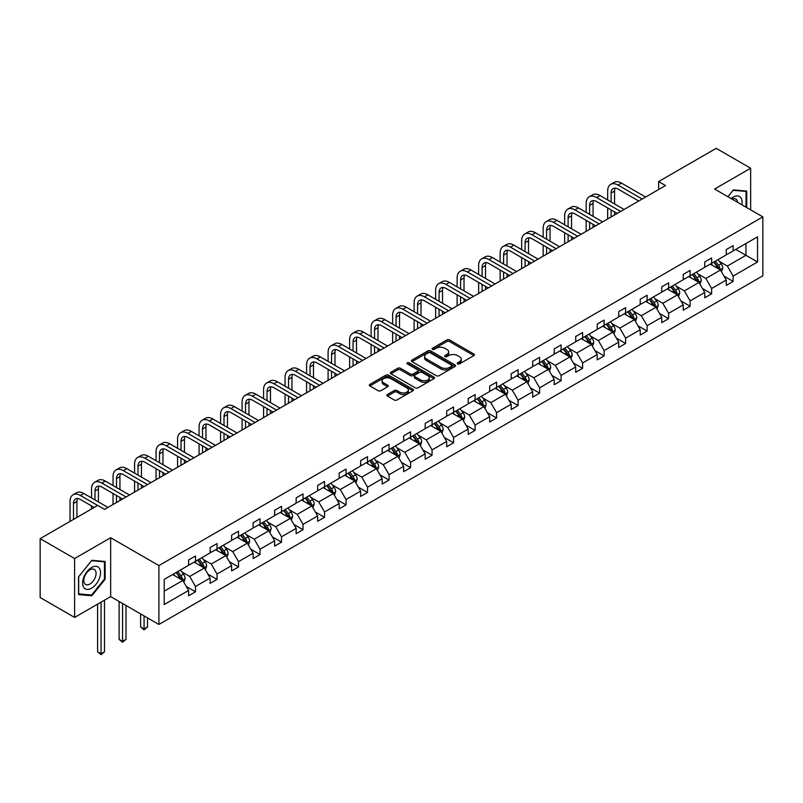<?xml version="1.0" encoding="UTF-8"?>
<svg xmlns="http://www.w3.org/2000/svg" width="803" height="803" viewBox="0 0 803 803"><rect width="100%" height="100%" fill="white"/><g stroke="black" fill="none" stroke-linecap="round" stroke-linejoin="round"><path stroke-width="1.2" d="M457.61 363.879A1.335 0.773 0 0 0 459.507 363.879L473.88 355.588A1.917 1.104 0 0 0 474.443 354.806A1.917 1.104 0 0 0 473.88 354.023L449.529 339.96A1.917 1.104 0 0 0 446.819 339.96L432.446 348.261A1.335 0.773 0 0 0 432.054 348.803A1.335 0.773 0 0 0 432.446 349.355A1.335 0.773 0 0 0 434.333 349.355L436.2 348.281A6.123 3.533 0 0 1 444.862 348.281L446.89 349.456A6.123 3.533 0 0 1 448.676 351.955A6.123 3.533 0 0 1 446.89 354.454L445.023 355.528A1.335 0.773 0 0 0 444.631 356.07A1.335 0.773 0 0 0 445.023 356.622A1.335 0.773 0 0 0 446.92 356.622L448.787 355.548A6.123 3.533 0 0 1 457.439 355.548L459.467 356.713A6.123 3.533 0 0 1 461.263 359.212A6.123 3.533 0 0 1 459.467 361.711L457.61 362.795A1.335 0.773 0 0 0 457.218 363.337A1.335 0.773 0 0 0 457.61 363.879L457.61 362.795M387.417 394.484A1.917 1.104 0 0 0 386.855 395.267A1.917 1.104 0 0 0 387.417 396.05L394.253 399.994A1.917 1.104 0 0 0 396.953 399.994L412.923 390.78A1.917 1.104 0 0 0 413.485 389.997A1.917 1.104 0 0 0 412.923 389.214L388.572 375.152A1.917 1.104 0 0 0 385.862 375.152L369.892 384.376A1.917 1.104 0 0 0 369.33 385.149A1.917 1.104 0 0 0 369.892 385.932L378.153 390.7A1.917 1.104 0 0 0 380.853 390.7L387.688 386.755A1.917 1.104 0 0 0 388.25 385.972A1.917 1.104 0 0 0 387.688 385.189L383.593 382.83A5.119 2.951 0 0 1 382.098 380.742A5.119 2.951 0 0 1 385.259 378.012A5.119 2.951 0 0 1 390.83 378.645L406.87 387.909A5.119 2.951 0 0 1 408.366 389.997A5.119 2.951 0 0 1 405.204 392.727A5.119 2.951 0 0 1 399.633 392.085L396.953 390.539A1.917 1.104 0 0 0 394.253 390.539L387.417 394.484L387.417 396.05M110.663 537.729L74.609 558.537L40.15 538.642L40.15 597.532L74.609 617.437L110.663 596.619L158.914 624.473L158.914 565.583L110.663 537.729L110.663 596.619M750.654 209.854L750.654 168.228L714.6 189.046L762.85 216.9L158.914 565.583M750.654 168.228L716.186 148.334L658.631 181.558L658.631 189.518M40.15 538.642L97.705 505.408L104.601 509.393L665.526 185.543L658.631 181.558M436.33 375.704A1.917 1.104 0 0 0 439.04 375.704L455.01 366.479A1.917 1.104 0 0 0 455.562 365.696A1.917 1.104 0 0 0 455.01 364.923L430.649 350.861A1.917 1.104 0 0 0 427.939 350.861L411.979 360.075A1.917 1.104 0 0 0 411.417 360.858A1.917 1.104 0 0 0 411.979 361.641L436.33 375.704M407.844 364.171A1.335 0.773 0 0 1 409.199 364.361L409.199 362.775L433.961 377.069A1.917 1.104 0 0 1 434.523 377.852A1.917 1.104 0 0 1 433.961 378.635L418.002 387.849A1.917 1.104 0 0 1 415.292 387.849L390.931 373.786L390.931 372.221A1.917 1.104 0 0 0 390.378 373.004A1.917 1.104 0 0 0 390.931 373.786M390.931 372.221L397.766 368.276A1.917 1.104 0 0 1 400.476 368.276L410.353 373.977A1.917 1.104 0 0 0 413.063 373.977L417.59 371.367A1.917 1.104 0 0 0 418.152 370.584A1.917 1.104 0 0 0 417.59 369.802L407.312 363.869A1.335 0.773 0 0 1 406.92 363.317A1.335 0.773 0 0 1 407.743 362.605A1.335 0.773 0 0 1 409.199 362.775M74.609 558.537L74.609 617.437M164.224 579.385L188.615 565.302L188.615 559.972L195.51 555.987L195.51 561.327L210.125 552.886L210.125 547.556L217.021 543.571L217.021 548.911L231.625 540.469L231.625 535.139L238.521 531.154L238.521 536.494L253.136 528.053L253.136 522.723L260.031 518.738L260.031 524.078L274.636 515.636L274.636 510.306L281.532 506.322L281.532 511.662L296.146 503.22L296.146 497.89L303.042 493.905L303.042 499.245L317.647 490.804L317.647 485.474L324.542 481.499L324.542 486.829L339.157 478.387L339.157 473.057L346.053 469.082L346.053 474.412L360.657 465.971L360.657 460.641L367.553 456.666L367.553 461.996L382.168 453.554L382.168 448.225L389.064 444.25L389.064 449.58L403.668 441.138L403.668 435.808L410.564 431.833L410.564 437.163L425.178 428.722L425.178 423.392L432.064 419.417L432.064 424.747L446.679 416.315L446.679 410.975L453.575 407.001L453.575 412.33L468.189 403.899L468.189 398.559L475.075 394.584L475.075 399.914L489.689 391.483L489.689 386.143L496.585 382.168L496.585 387.498L511.2 379.066L511.2 373.726L518.086 369.751L518.086 375.081L532.7 366.65L532.7 361.31L539.596 357.335L539.596 362.665L554.211 354.233L554.211 348.893L561.096 344.919L561.096 350.249L575.711 341.817L575.711 336.487L582.607 332.502L582.607 337.832L597.221 329.401L597.221 324.071L604.107 320.086L604.107 325.416L618.722 316.984L618.722 311.654L625.617 307.669L625.617 312.999L640.232 304.568L640.232 299.238L647.118 295.253L647.118 300.583L661.732 292.151L661.732 286.822L668.628 282.837L668.628 288.177L683.243 279.735L683.243 274.405L690.128 270.42L690.128 275.76L704.743 267.319L704.743 261.989L711.639 258.004L711.639 263.344L726.253 254.902L726.253 249.572L733.139 245.588L733.139 250.927L757.54 236.835L757.54 261.989L733.139 276.071L733.139 281.411L726.253 285.386L726.253 280.056L711.639 288.488L711.639 293.828L704.743 297.803L704.743 292.473L690.128 300.904L690.128 306.234L683.243 310.219L683.243 304.889L668.628 313.321L668.628 318.65L661.732 322.635L661.732 317.305L647.118 325.737L647.118 331.067L640.232 335.052L640.232 329.722L625.617 338.153L625.617 343.483L618.722 347.468L618.722 342.138L604.107 350.57L604.107 355.9L597.221 359.885L597.221 354.555L582.607 362.986L582.607 368.316L575.711 372.301L575.711 366.961L561.096 375.402L561.096 380.732L554.211 384.717L554.211 379.377L539.596 387.819L539.596 393.149L532.7 397.134L532.7 391.794L518.086 400.235L518.086 405.565L511.2 409.55L511.2 404.21L496.585 412.652L496.585 417.982L489.689 421.966L489.689 416.627L475.075 425.068L475.075 430.398L468.189 434.383L468.189 429.043L453.575 437.484L453.575 442.814L446.679 446.789L446.679 441.459L432.064 449.901L432.064 455.231L425.178 459.206L425.178 453.876L410.564 462.317L410.564 467.647L403.668 471.622L403.668 466.292L389.064 474.734L389.064 480.064L382.168 484.038L382.168 478.708L367.553 487.15L367.553 492.48L360.657 496.455L360.657 491.125L346.053 499.566L346.053 504.896L339.157 508.871L339.157 503.541L324.542 511.973L324.542 517.313L317.647 521.288L317.647 515.958L303.042 524.389L303.042 529.729L296.146 533.704L296.146 528.374L281.532 536.805L281.532 542.145L274.636 546.12L274.636 540.79L260.031 549.222L260.031 554.562L253.136 558.537L253.136 553.207L238.521 561.638L238.521 566.978L231.625 570.953L231.625 565.623L217.021 574.055L217.021 579.395L210.125 583.369L210.125 578.04L195.51 586.471L195.51 591.801L188.615 595.786L188.615 590.456L164.224 604.539L164.224 579.385M158.914 624.473L762.85 275.8L762.85 216.9M194.135 562.12L204.333 568.012L189.719 576.444L181.739 571.836M189.719 576.444L195.51 586.471M204.333 568.012L210.125 578.04M188.615 564.027L189.719 564.67L195.51 561.327M215.636 549.704L225.844 555.596L211.229 564.027L203.249 559.42M211.229 564.027L217.021 574.055M225.844 555.596L231.625 565.623M210.125 551.611L211.229 552.253L217.021 548.911M237.146 537.287L247.344 543.179L232.729 551.611L224.75 547.004M232.729 551.611L238.521 561.638M247.344 543.179L253.136 553.207M231.625 539.194L232.729 539.837L238.521 536.494M258.646 524.871L268.854 530.763L254.24 539.194L246.26 534.587M254.24 539.194L260.031 549.222M268.854 530.763L274.636 540.79M253.136 526.778L254.24 527.42L260.031 524.078M280.157 512.455L290.355 518.347L275.74 526.778L267.76 522.171M275.74 526.778L281.532 536.805M290.355 518.347L296.146 528.374M274.636 514.362L275.74 515.004L281.532 511.662M301.657 500.038L311.865 505.93L297.251 514.362L289.271 509.754M297.251 514.362L303.042 524.389M311.865 505.93L317.647 515.958M296.146 501.945L297.251 502.588L303.042 499.245M323.167 487.622L333.365 493.514L318.751 501.945L310.771 497.338M318.751 501.945L324.542 511.973M333.365 493.514L339.157 503.541M317.647 489.529L318.751 490.171L324.542 486.829M344.668 475.205L354.876 481.097L340.261 489.529L332.281 484.922M340.261 489.529L346.053 499.566M354.876 481.097L360.657 491.125M339.157 477.112L340.261 477.755L346.053 474.412M366.178 462.789L376.376 468.681L361.762 477.112L353.782 472.515M361.762 477.112L367.553 487.15M376.376 468.681L382.168 478.708M360.657 464.696L361.762 465.339L367.553 461.996M387.678 450.373L397.876 456.265L383.272 464.706L375.292 460.099M383.272 464.706L389.064 474.734M397.876 456.265L403.668 466.292M382.168 452.29L383.272 452.922L389.064 449.58M409.189 437.956L419.387 443.848L404.772 452.29L396.792 447.683M404.772 452.29L410.564 462.317M419.387 443.848L425.178 453.876M403.668 439.873L404.772 440.506L410.564 437.163M430.689 425.54L440.887 431.432L426.283 439.873L418.303 435.266M426.283 439.873L432.064 449.901M440.887 431.432L446.679 441.459M425.178 427.457L426.283 428.089L432.064 424.747M452.199 413.123L462.398 419.015L447.783 427.457L439.803 422.85M447.783 427.457L453.575 437.484M462.398 419.015L468.189 429.043M446.679 415.041L447.783 415.673L453.575 412.33M473.7 400.707L483.898 406.599L469.293 415.041L461.313 410.433M469.293 415.041L475.075 425.068M483.898 406.599L489.689 416.627M468.189 402.624L469.293 403.257L475.075 399.914M495.21 388.291L505.408 394.183L490.794 402.624L482.814 398.017M490.794 402.624L496.585 412.652M505.408 394.183L511.2 404.21M489.689 390.208L490.794 390.84L496.585 387.498M516.71 375.884L526.909 381.766L512.304 390.208L504.324 385.601M512.304 390.208L518.086 400.235M526.909 381.766L532.7 391.794M511.2 377.791L512.304 378.424L518.086 375.081M538.221 363.468L548.419 369.35L533.804 377.791L525.824 373.184M533.804 377.791L539.596 387.819M548.419 369.35L554.211 379.377M532.7 365.375L533.804 366.007L539.596 362.665M559.721 351.052L569.919 356.933L555.315 365.375L547.335 360.768M555.315 365.375L561.096 375.402M569.919 356.933L575.711 366.961M554.211 352.959L555.315 353.591L561.096 350.249M581.231 338.635L591.43 344.517L576.815 352.959L568.835 348.351M576.815 352.959L582.607 362.986M591.43 344.517L597.221 354.555M575.711 340.542L576.815 341.175L582.607 337.832M602.732 326.219L612.93 332.101L598.325 340.542L590.346 335.935M598.325 340.542L604.107 350.57M612.93 332.101L618.722 342.138M597.221 328.126L598.325 328.758L604.107 325.416M624.242 313.802L634.44 319.694L619.826 328.126L611.846 323.519M619.826 328.126L625.617 338.153M634.44 319.694L640.232 329.722M618.722 315.709L619.826 316.342L625.617 312.999M645.742 301.386L655.941 307.278L641.336 315.709L633.356 311.102M641.336 315.709L647.118 325.737M655.941 307.278L661.732 317.305M640.232 303.293L641.336 303.935L647.118 300.583M667.253 288.97L677.451 294.862L662.836 303.293L654.857 298.686M662.836 303.293L668.628 313.321M677.451 294.862L683.243 304.889M661.732 290.877L662.836 291.519L668.628 288.177M688.753 276.553L698.951 282.445L684.347 290.877L676.367 286.269M684.347 290.877L690.128 300.904M698.951 282.445L704.743 292.473M683.243 278.46L684.347 279.103L690.128 275.76M710.253 264.137L720.462 270.029L705.847 278.46L697.867 273.853M705.847 278.46L711.639 288.488M720.462 270.029L726.253 280.056M704.743 266.044L705.847 266.686L711.639 263.344M735.759 249.412L745.967 255.304L727.357 266.044L719.378 261.437M727.357 266.044L733.139 276.071M757.54 261.989L745.967 255.304L745.967 243.52L757.54 236.835M726.253 253.628L727.357 254.27L733.139 250.927M164.224 591.169L182.833 580.428L172.625 574.536M182.833 580.428L188.615 590.456M723.975 276.112L733.139 281.411M702.474 288.528L711.639 293.828M680.964 300.944L690.128 306.234M659.464 313.361L668.628 318.65M637.953 325.777L647.118 331.067M616.453 338.193L625.617 343.483M594.943 350.61L604.107 355.9M573.442 363.026L582.607 368.316M551.932 375.443L561.096 380.732M530.432 387.859L539.596 393.149M508.921 400.275L518.086 405.565M487.421 412.692L496.585 417.982M465.911 425.108L475.075 430.398M444.41 437.525L453.575 442.814M422.9 449.941L432.064 455.231M401.4 462.357L410.564 467.647M379.889 474.774L389.064 480.064M358.389 487.19L367.553 492.48M336.879 499.596L346.053 504.896M315.378 512.013L324.542 517.313M293.868 524.429L303.042 529.729M272.368 536.846L281.532 542.145M250.857 549.262L260.031 554.562M229.357 561.678L238.521 566.978M207.847 574.095L217.021 579.395M186.346 586.511L195.51 591.801M746.72 207.586L746.72 191.074L733.42 189.889L727.919 196.735M105.153 579.224L105.153 561.488L91.843 560.303L78.543 576.845L78.543 594.581L91.843 595.776L105.153 579.224L104.46 578.822M458.142 364.07L459.467 363.307A6.123 3.533 0 0 0 461.263 360.808L461.263 359.212M448.676 351.955L448.676 353.541A6.123 3.533 0 0 1 446.89 356.04L445.565 356.803M473.88 354.023L473.88 355.588L449.529 341.546A1.917 1.104 0 0 0 446.819 341.546L432.978 349.546M454.98 366.499L430.649 352.447A1.917 1.104 0 0 0 427.939 352.447L411.999 361.651L411.979 360.075M451.627 366.248A1.335 0.773 0 0 0 452.019 365.696A1.335 0.773 0 0 0 451.627 365.154L430.247 352.808A1.335 0.773 0 0 0 428.35 352.808L426.383 353.942A6.123 3.533 0 0 0 424.596 356.442A6.123 3.533 0 0 0 426.383 358.941L440.998 367.383A6.123 3.533 0 0 0 449.66 367.383L451.627 366.248L451.627 367.834A1.335 0.773 0 0 0 452.019 367.292L452.019 365.696M424.596 356.442L424.596 358.038A6.123 3.533 0 0 0 426.383 360.537L426.383 358.941M451.627 367.834L449.66 368.968A6.123 3.533 0 0 1 440.998 368.968L426.383 360.537M390.961 373.796L397.766 369.872L397.766 368.276M418.152 370.584L418.152 372.17A1.917 1.104 0 0 1 417.59 372.953L413.063 375.573A1.917 1.104 0 0 1 410.353 375.573L400.476 369.872A1.917 1.104 0 0 0 397.766 369.872M409.199 364.361L433.941 378.645M420.601 379.899A5.119 2.951 0 0 0 426.182 380.542A5.119 2.951 0 0 0 429.344 377.811A5.119 2.951 0 0 0 427.838 375.724L422.197 372.462A1.917 1.104 0 0 0 419.487 372.462L414.95 375.071A1.917 1.104 0 0 0 414.388 375.854A1.917 1.104 0 0 0 414.95 376.637L420.601 379.899L420.601 381.495A5.119 2.951 0 0 0 426.182 382.128A5.119 2.951 0 0 0 429.344 379.397L429.344 377.811M414.388 375.854L414.388 377.45A1.917 1.104 0 0 0 414.95 378.233L414.95 376.637M420.601 381.495L414.95 378.233M408.366 389.997L408.366 391.593A5.119 2.951 0 0 1 405.204 394.323A5.119 2.951 0 0 1 399.633 393.681L396.953 392.135A1.917 1.104 0 0 0 394.253 392.135L387.447 396.07M382.098 380.742L382.098 382.328A5.119 2.951 0 0 0 383.593 384.416L383.593 382.83M387.658 386.765L383.593 384.416M412.903 390.79L388.572 376.748A1.917 1.104 0 0 0 385.862 376.748L369.922 385.952M90.438 594.963L91.843 595.776M721.506 271.836L722.77 268.182A5.169 2.981 -120 0 0 721.124 263.775L718.033 259.65M712.482 265.422L711.137 263.625M719.699 269.587L719.99 268.403A5.169 2.981 -120 0 0 718.504 265.291L715.413 261.156M714.118 261.908L717.521 266.455A2.63 1.516 60 0 1 718.002 267.258L719.99 268.403M713.757 262.119L716.848 266.245A5.169 2.981 60 0 1 718.143 268.684M607.67 199.967L607.67 191.054A14.625 8.442 60 0 1 610.692 184.359L614.144 182.371A14.625 8.442 60 0 1 621.452 183.094L645.602 197.046M610.692 184.359A14.625 8.442 60 0 1 618.009 185.091L642.159 199.034M638.716 201.021L618.009 189.066A9.746 5.631 -120 0 0 613.131 188.585A9.746 5.631 -120 0 0 611.113 193.051L611.113 201.965M615.168 188.133A9.746 5.631 -120 0 0 614.556 191.054L614.556 203.952M611.113 209.924L611.113 216.951M614.556 211.912L614.556 214.963M607.67 218.948L607.67 207.927M700.005 284.252L701.27 280.598A5.169 2.981 -120 0 0 699.624 276.192L696.522 272.066M690.971 277.838L689.636 276.041M698.188 282.004L698.48 280.819A5.169 2.981 -120 0 0 697.004 277.708L693.902 273.572M692.618 274.325L696.02 278.872A2.63 1.516 60 0 1 696.502 279.675L698.48 280.819M692.256 274.536L695.348 278.661A5.169 2.981 60 0 1 696.633 281.1M678.495 296.668L679.77 293.015A5.169 2.981 -120 0 0 678.113 288.608L675.022 284.483M669.471 290.254L668.126 288.458M676.688 294.42L676.979 293.236A5.169 2.981 -120 0 0 675.494 290.124L672.402 285.988M671.107 286.741L674.51 291.288A2.63 1.516 60 0 1 674.992 292.081L676.979 293.236M670.746 286.952L673.847 291.077A5.169 2.981 60 0 1 675.132 293.517M586.16 212.383L586.16 203.47A14.625 8.442 60 0 1 589.191 196.775L592.634 194.788A14.625 8.442 60 0 1 599.951 195.51L624.102 209.463M589.191 196.775A14.625 8.442 60 0 1 596.499 197.508L620.649 211.45M617.206 213.437L596.499 201.483A9.746 5.631 -120 0 0 591.63 201.001A9.746 5.631 -120 0 0 589.613 205.468L589.613 214.381M593.668 200.549A9.746 5.631 -120 0 0 593.056 203.47L593.056 216.368M589.613 222.331L589.613 229.367M593.056 224.328L593.056 227.379M586.16 231.364L586.16 220.343M564.66 224.8L564.66 215.887A14.625 8.442 60 0 1 567.681 209.192L571.134 207.204A14.625 8.442 60 0 1 578.441 207.927L602.591 221.869M567.681 209.192A14.625 8.442 60 0 1 574.998 209.924L599.148 223.866M595.706 225.854L574.998 213.899A9.746 5.631 -120 0 0 570.12 213.417A9.746 5.631 -120 0 0 568.102 217.874L568.102 226.797M572.158 212.966A9.746 5.631 -120 0 0 571.545 215.887L571.545 228.785M568.102 234.747L568.102 241.783M571.545 236.744L571.545 239.796M564.66 243.781L564.66 232.76M741.872 204.785A12.667 7.317 120 0 0 731.101 198.572M737.616 202.336A8.672 5.009 120 0 0 735.849 199.014A8.672 5.009 120 0 0 732.085 199.144M727.95 196.745L733.139 190.281L746.027 191.435L746.027 207.194M745.174 190.943L746.027 191.435M99.331 578.572A12.667 7.317 120 0 0 96.049 566.326A12.667 7.317 120 0 0 83.813 577.186A12.667 7.317 120 0 0 87.085 589.422A12.667 7.317 120 0 0 99.331 578.572M95.246 577.407A8.672 5.009 120 0 0 94.272 569.417A8.672 5.009 120 0 0 84.626 576.464A8.672 5.009 120 0 0 85.6 584.443A8.672 5.009 120 0 0 95.246 577.407M78.684 593.909L78.684 576.725L91.572 560.695L104.46 561.839L104.46 579.033L91.572 595.063L78.543 593.829M103.607 561.347L104.46 561.839M656.995 309.085L658.259 305.431A5.169 2.981 -120 0 0 656.613 301.025L653.512 296.899M647.961 302.671L646.626 300.874M655.178 306.836L655.469 305.652A5.169 2.981 -120 0 0 653.993 302.54L650.892 298.405M649.607 299.158L653.01 303.705A2.63 1.516 60 0 1 653.491 304.498L655.469 305.652M649.246 299.358L652.337 303.494A5.169 2.981 60 0 1 653.622 305.933M543.149 237.216L543.149 228.303A14.625 8.442 60 0 1 546.181 221.608L549.623 219.62A14.625 8.442 60 0 1 556.941 220.343L581.091 234.285M546.181 221.608A14.625 8.442 60 0 1 553.488 222.331L577.638 236.283M574.195 238.27L553.488 226.316A9.746 5.631 -120 0 0 548.62 225.834A9.746 5.631 -120 0 0 546.602 230.29L546.602 239.204M550.657 225.382A9.746 5.631 -120 0 0 550.045 228.303L550.045 241.201M546.602 247.163L546.602 254.2M550.045 249.161L550.045 252.212M543.149 256.197L543.149 245.176M635.484 321.501L636.759 317.847A5.169 2.981 -120 0 0 635.103 313.441L632.011 309.316M626.46 315.087L625.115 313.29M633.677 319.253L633.968 318.058A5.169 2.981 -120 0 0 632.483 314.957L629.391 310.821M628.097 311.574L631.499 316.121A2.63 1.516 60 0 1 631.981 316.914L633.968 318.058M627.735 311.775L630.837 315.91A5.169 2.981 60 0 1 632.122 318.349M521.649 249.633L521.649 240.719A14.625 8.442 60 0 1 524.67 234.024L528.123 232.037A14.625 8.442 60 0 1 535.43 232.76L559.581 246.702M524.67 234.024A14.625 8.442 60 0 1 531.987 234.747L556.138 248.699M552.695 250.687L531.987 238.732A9.746 5.631 -120 0 0 527.109 238.25A9.746 5.631 -120 0 0 525.092 242.707L525.092 251.62M529.147 237.798A9.746 5.631 -120 0 0 528.535 240.719L528.535 253.618M525.092 259.58L525.092 266.616M528.535 261.577L528.535 264.629M521.649 268.614L521.649 257.592M613.984 333.918L615.249 330.254A5.169 2.981 -120 0 0 613.602 325.857L610.501 321.732M604.95 327.504L603.615 325.707M612.167 331.669L612.458 330.475A5.169 2.981 -120 0 0 610.983 327.373L607.891 323.238M606.596 323.99L609.999 328.537A2.63 1.516 60 0 1 610.481 329.33L612.458 330.475M606.235 324.191L609.326 328.327A5.169 2.981 60 0 1 610.611 330.766M500.139 262.049L500.139 253.136A14.625 8.442 60 0 1 503.17 246.441L506.613 244.453A14.625 8.442 60 0 1 513.93 245.176L538.08 259.118M503.17 246.441A14.625 8.442 60 0 1 510.477 247.163L534.637 261.116M531.184 263.103L510.477 251.148A9.746 5.631 -120 0 0 505.609 250.666A9.746 5.631 -120 0 0 503.591 255.123L503.591 264.036M507.647 250.215A9.746 5.631 -120 0 0 507.034 253.136L507.034 266.034M503.591 271.996L503.591 279.032M507.034 273.994L507.034 277.045M500.139 281.02L500.139 270.009M592.473 346.334L593.748 342.67A5.169 2.981 -120 0 0 592.092 338.274L589 334.148M583.45 339.91L582.105 338.123M590.667 344.085L590.958 342.891A5.169 2.981 -120 0 0 589.472 339.789L586.381 335.654M585.086 336.407L588.489 340.954A2.63 1.516 60 0 1 588.97 341.747L590.958 342.891M584.725 336.608L587.826 340.743A5.169 2.981 60 0 1 589.111 343.182M478.638 274.465L478.638 265.552A14.625 8.442 60 0 1 481.67 258.857L485.112 256.87A14.625 8.442 60 0 1 492.42 257.592L516.57 271.534M481.67 258.857A14.625 8.442 60 0 1 488.977 259.58L513.127 273.532M509.684 275.519L488.977 263.565A9.746 5.631 -120 0 0 484.099 263.083A9.746 5.631 -120 0 0 482.081 267.54L482.081 276.453M486.136 262.631A9.746 5.631 -120 0 0 485.534 265.552L485.534 278.45M482.081 284.413L482.081 291.449M485.534 286.4L485.534 289.461M478.638 293.436L478.638 282.425M570.973 358.75L572.238 355.087A5.169 2.981 -120 0 0 570.592 350.69L567.49 346.565M561.939 352.326L560.604 350.54M569.156 356.502L569.447 355.307A5.169 2.981 -120 0 0 567.972 352.206L564.88 348.07M563.586 348.823L566.988 353.37A2.63 1.516 60 0 1 567.47 354.163L569.447 355.307M563.224 349.024L566.316 353.159A5.169 2.981 60 0 1 567.601 355.599M457.128 286.882L457.128 277.968A14.625 8.442 60 0 1 460.159 271.273L463.602 269.286A14.625 8.442 60 0 1 470.919 270.009L495.07 283.951M460.159 271.273A14.625 8.442 60 0 1 467.466 271.996L491.627 285.938M488.174 287.936L467.466 275.981A9.746 5.631 -120 0 0 462.598 275.499A9.746 5.631 -120 0 0 460.581 279.956L460.581 288.869M464.636 275.048A9.746 5.631 -120 0 0 464.024 277.968L464.024 290.867M460.581 296.829L460.581 303.865M464.024 298.816L464.024 301.878M457.128 305.853L457.128 294.842M549.463 371.167L550.738 367.503A5.169 2.981 -120 0 0 549.081 363.107L545.99 358.971M540.439 364.743L539.094 362.956M547.656 368.908L547.947 367.724A5.169 2.981 -120 0 0 546.462 364.622L543.37 360.487M542.075 361.24L545.478 365.787A2.63 1.516 60 0 1 545.96 366.58L547.947 367.724M541.714 361.44L544.815 365.576A5.169 2.981 60 0 1 546.1 368.015M435.627 299.298L435.627 290.385A14.625 8.442 60 0 1 438.659 283.69L442.102 281.702A14.625 8.442 60 0 1 449.409 282.425L473.559 296.367M438.659 283.69A14.625 8.442 60 0 1 445.966 284.413L470.116 298.355M466.673 300.352L445.966 288.397A9.746 5.631 -120 0 0 441.088 287.916A9.746 5.631 -120 0 0 439.07 292.372L439.07 301.286M443.126 287.464A9.746 5.631 -120 0 0 442.523 290.385L442.523 303.273M439.07 309.245L439.07 316.282M442.523 311.233L442.523 314.294M435.627 318.269L435.627 307.258M527.962 383.583L529.227 379.919A5.169 2.981 -120 0 0 527.581 375.523L524.479 371.387M518.929 377.159L517.594 375.372M526.146 381.325L526.437 380.14A5.169 2.981 -120 0 0 524.961 377.039L521.87 372.903M520.575 373.656L523.978 378.203A2.63 1.516 60 0 1 524.459 378.996L526.437 380.14M520.214 373.857L523.305 377.992A5.169 2.981 60 0 1 524.59 380.431M414.117 311.715L414.117 302.801A14.625 8.442 60 0 1 417.148 296.106L420.591 294.119A14.625 8.442 60 0 1 427.909 294.842L452.059 308.784M417.148 296.106A14.625 8.442 60 0 1 424.456 296.829L448.616 310.771M445.163 312.769L424.456 300.814A9.746 5.631 -120 0 0 419.588 300.332A9.746 5.631 -120 0 0 417.57 304.789L417.57 313.702M421.625 299.88A9.746 5.631 -120 0 0 421.013 302.801L421.013 315.689M417.57 321.662L417.57 328.698M421.013 323.649L421.013 326.711M414.117 330.685L414.117 319.674M506.452 395.999L507.727 392.336A5.169 2.981 -120 0 0 506.071 387.939L502.979 383.804M497.428 389.575L496.083 387.789M504.645 393.741L504.936 392.557A5.169 2.981 -120 0 0 503.451 389.455L500.359 385.32M499.064 386.062L502.467 390.609A2.63 1.516 60 0 1 502.949 391.412L504.936 392.557M498.703 386.273L501.805 390.409A5.169 2.981 60 0 1 503.09 392.848M392.617 324.131L392.617 315.218A14.625 8.442 60 0 1 395.648 308.523L399.091 306.535A14.625 8.442 60 0 1 406.398 307.258L430.549 321.2M395.648 308.523A14.625 8.442 60 0 1 402.955 309.245L427.106 323.187M423.663 325.185L402.955 313.23A9.746 5.631 -120 0 0 398.077 312.748A9.746 5.631 -120 0 0 396.06 317.205L396.06 326.118M400.115 312.297A9.746 5.631 -120 0 0 399.513 315.218L399.513 328.106M396.06 334.078L396.06 341.114M399.513 336.066L399.513 339.127M392.617 343.102L392.617 332.091M484.952 408.416L486.216 404.752A5.169 2.981 -120 0 0 484.57 400.356L481.479 396.22M475.928 401.992L474.583 400.205M483.135 406.157L483.426 404.973A5.169 2.981 -120 0 0 481.951 401.871L478.859 397.736M477.564 398.479L480.967 403.026A2.63 1.516 60 0 1 481.449 403.829L483.426 404.973M477.203 398.689L480.294 402.825A5.169 2.981 60 0 1 481.579 405.264M371.106 336.547L371.106 327.634A14.625 8.442 60 0 1 374.138 320.939L377.581 318.952A14.625 8.442 60 0 1 384.898 319.674L409.048 333.616M374.138 320.939A14.625 8.442 60 0 1 381.445 321.662L405.605 335.604M402.152 337.601L381.445 325.647A9.746 5.631 -120 0 0 376.577 325.155A9.746 5.631 -120 0 0 374.559 329.621L374.559 338.535M378.614 324.713A9.746 5.631 -120 0 0 378.002 327.634L378.002 340.522M374.559 346.494L374.559 353.531M378.002 348.482L378.002 351.543M371.106 355.518L371.106 344.507M463.441 420.832L464.716 417.169A5.169 2.981 -120 0 0 463.06 412.772L459.968 408.637M454.418 414.408L453.073 412.622M461.635 418.574L461.926 417.389A5.169 2.981 -120 0 0 460.44 414.288L457.349 410.152M456.054 410.895L459.457 415.442A2.63 1.516 60 0 1 459.938 416.245L461.926 417.389M455.692 411.106L458.794 415.241A5.169 2.981 60 0 1 460.079 417.68M349.606 348.964L349.606 340.05A14.625 8.442 60 0 1 352.637 333.355L356.08 331.368A14.625 8.442 60 0 1 363.388 332.091L387.538 346.033M352.637 333.355A14.625 8.442 60 0 1 359.945 334.078L384.095 348.02M380.652 350.008L359.945 338.063A9.746 5.631 -120 0 0 355.067 337.571A9.746 5.631 -120 0 0 353.049 342.038L353.049 350.951M357.104 337.13A9.746 5.631 -120 0 0 356.502 340.05L356.502 352.939M353.049 358.911L353.049 365.947M356.502 360.898L356.502 363.96M349.606 367.935L349.606 356.923M441.941 433.249L443.206 429.585A5.169 2.981 -120 0 0 441.56 425.188L438.468 421.053M432.917 426.825L431.572 425.038M440.124 430.99L440.415 429.806A5.169 2.981 -120 0 0 438.94 426.694L435.848 422.569M434.553 423.311L437.956 427.858A2.63 1.516 60 0 1 438.438 428.661L440.415 429.806M434.192 423.522L437.284 427.658A5.169 2.981 60 0 1 438.568 430.097M328.096 361.38L328.096 352.467A14.625 8.442 60 0 1 331.127 345.772L334.57 343.784A14.625 8.442 60 0 1 341.887 344.507L366.038 358.449M331.127 345.772A14.625 8.442 60 0 1 338.434 346.494L362.595 360.437M359.142 362.424L338.434 350.469A9.746 5.631 -120 0 0 333.566 349.988A9.746 5.631 -120 0 0 331.549 354.454L331.549 363.368M335.604 349.546A9.746 5.631 -120 0 0 334.992 352.467L334.992 365.355M331.549 371.327L331.549 378.364M334.992 373.315L334.992 376.376M328.096 380.351L328.096 369.34M420.431 445.665L421.705 442.001A5.169 2.981 -120 0 0 420.049 437.605L416.958 433.469M411.407 439.241L410.062 437.454M418.624 443.407L418.915 442.222A5.169 2.981 -120 0 0 417.43 439.111L414.338 434.985M413.043 435.728L416.456 440.275A2.63 1.516 60 0 1 416.928 441.078L418.915 442.222M412.682 435.939L415.783 440.074A5.169 2.981 60 0 1 417.068 442.513M306.595 373.796L306.595 364.883A14.625 8.442 60 0 1 309.627 358.188L313.07 356.201A14.625 8.442 60 0 1 320.377 356.923L344.527 370.866M309.627 358.188A14.625 8.442 60 0 1 316.934 358.911L341.084 372.853M337.641 374.84L316.934 362.886A9.746 5.631 -120 0 0 312.056 362.404A9.746 5.631 -120 0 0 310.038 366.871L310.038 375.784M314.093 361.962A9.746 5.631 -120 0 0 313.491 364.883L313.491 377.771M310.038 383.744L310.038 390.78M313.491 385.731L313.491 388.793M306.595 392.767L306.595 381.756M398.93 458.081L400.195 454.418A5.169 2.981 -120 0 0 398.549 450.021L395.457 445.886M389.907 451.657L388.562 449.871M397.114 455.823L397.405 454.639A5.169 2.981 -120 0 0 395.929 451.527L392.838 447.401M391.543 448.144L394.946 452.691A2.63 1.516 60 0 1 395.427 453.494L397.405 454.639M391.181 448.355L394.273 452.49A5.169 2.981 60 0 1 395.558 454.93M285.085 386.213L285.085 377.3A14.625 8.442 60 0 1 288.116 370.605L291.559 368.617A14.625 8.442 60 0 1 298.877 369.34L323.027 383.282M288.116 370.605A14.625 8.442 60 0 1 295.424 371.327L319.584 385.269M316.131 387.257L295.424 375.302A9.746 5.631 -120 0 0 290.556 374.82A9.746 5.631 -120 0 0 288.538 379.287L288.538 388.2M292.593 374.379A9.746 5.631 -120 0 0 291.981 377.3L291.981 390.188M288.538 396.16L288.538 403.196M291.981 398.147L291.981 401.209M285.085 405.184L285.085 394.173M377.42 470.498L378.695 466.834A5.169 2.981 -120 0 0 377.039 462.438L373.947 458.302M368.396 464.074L367.051 462.287M375.613 468.239L375.904 467.055A5.169 2.981 -120 0 0 374.419 463.943L371.327 459.818M370.032 460.561L373.445 465.108A2.63 1.516 60 0 1 373.917 465.911L375.904 467.055M369.671 460.771L372.773 464.907A5.169 2.981 60 0 1 374.057 467.346M263.585 398.629L263.585 389.716A14.625 8.442 60 0 1 266.616 383.021L270.059 381.034A14.625 8.442 60 0 1 277.366 381.756L301.516 395.698M266.616 383.021A14.625 8.442 60 0 1 273.923 383.744L298.074 397.686M294.631 399.673L273.923 387.719A9.746 5.631 -120 0 0 269.045 387.237A9.746 5.631 -120 0 0 267.028 391.703L267.028 400.617M271.083 386.785A9.746 5.631 -120 0 0 270.481 389.716L270.481 402.604M267.028 408.576L267.028 415.613M270.481 410.564L270.481 413.625M263.585 417.6L263.585 406.589M355.92 482.914L357.184 479.25A5.169 2.981 -120 0 0 355.538 474.854L352.447 470.719M346.896 476.49L345.551 474.703M354.113 480.656L354.394 479.471A5.169 2.981 -120 0 0 352.918 476.36L349.827 472.234M348.532 472.977L351.935 477.524A2.63 1.516 60 0 1 352.417 478.327L354.394 479.471M348.171 473.188L351.262 477.313A5.169 2.981 60 0 1 352.547 479.762M242.074 411.046L242.074 402.132A14.625 8.442 60 0 1 245.106 395.437L248.549 393.44A14.625 8.442 60 0 1 255.866 394.173L280.016 408.115M245.106 395.437A14.625 8.442 60 0 1 252.413 396.16L276.573 410.102M273.12 412.09L252.413 400.135A9.746 5.631 -120 0 0 247.545 399.653A9.746 5.631 -120 0 0 245.527 404.12L245.527 413.033M249.582 399.201A9.746 5.631 -120 0 0 248.97 402.132L248.97 415.021M245.527 420.993L245.527 428.029M248.97 422.98L248.97 426.032M242.074 430.017L242.074 419.005M334.409 495.331L335.684 491.667A5.169 2.981 -120 0 0 334.028 487.27L330.936 483.135M325.386 488.907L324.041 487.11M332.603 493.072L332.894 491.888A5.169 2.981 -120 0 0 331.408 488.776L328.317 484.651M327.022 485.393L330.434 489.94A2.63 1.516 60 0 1 330.906 490.743L332.894 491.888M326.66 485.604L329.762 489.73A5.169 2.981 60 0 1 331.047 492.169M220.574 423.462L220.574 414.549A14.625 8.442 60 0 1 223.605 407.854L227.048 405.856A14.625 8.442 60 0 1 234.356 406.589L258.506 420.531M223.605 407.854A14.625 8.442 60 0 1 230.913 408.576L255.063 422.519M251.62 424.506L230.913 412.551A9.746 5.631 -120 0 0 226.034 412.069A9.746 5.631 -120 0 0 224.017 416.536L224.017 425.449M228.072 411.618A9.746 5.631 -120 0 0 227.47 414.549L227.47 427.437M224.017 433.409L224.017 440.445M227.47 435.397L227.47 438.448M220.574 442.433L220.574 431.412M312.909 507.747L314.174 504.083A5.169 2.981 -120 0 0 312.528 499.687L309.436 495.551M303.885 501.323L302.54 499.526M311.102 505.488L311.383 504.304A5.169 2.981 -120 0 0 309.908 501.192L306.816 497.067M305.521 497.81L308.924 502.357A2.63 1.516 60 0 1 309.406 503.16L311.383 504.304M305.16 498.021L308.252 502.146A5.169 2.981 60 0 1 309.536 504.585M199.064 435.878L199.064 426.955A14.625 8.442 60 0 1 202.095 420.27L205.538 418.273A14.625 8.442 60 0 1 212.855 419.005L237.005 432.947M202.095 420.27A14.625 8.442 60 0 1 209.402 420.993L233.563 434.935M230.11 436.922L209.402 424.968A9.746 5.631 -120 0 0 204.534 424.486A9.746 5.631 -120 0 0 202.517 428.953L202.517 437.866M206.572 424.034A9.746 5.631 -120 0 0 205.959 426.955L205.959 439.853M202.517 445.826L202.517 452.862M205.959 447.813L205.959 450.864M199.064 454.849L199.064 443.828M291.399 520.163L292.673 516.5A5.169 2.981 -120 0 0 291.017 512.103L287.926 507.968M282.375 513.739L281.03 511.943M289.592 517.905L289.883 516.72A5.169 2.981 -120 0 0 288.407 513.609L285.306 509.483M284.011 510.226L287.424 514.773A2.63 1.516 60 0 1 287.896 515.576L289.883 516.72M283.65 510.437L286.751 514.562A5.169 2.981 60 0 1 288.036 517.002M177.563 448.285L177.563 439.371A14.625 8.442 60 0 1 180.595 432.687L184.038 430.689A14.625 8.442 60 0 1 191.345 431.412L215.505 445.364M180.595 432.687A14.625 8.442 60 0 1 187.902 433.409L212.052 447.351M208.609 449.339L187.902 437.384A9.746 5.631 -120 0 0 183.024 436.902A9.746 5.631 -120 0 0 181.006 441.369L181.006 450.282M185.061 436.451A9.746 5.631 -120 0 0 184.459 439.371L184.459 452.27M181.006 458.242L181.006 465.278M184.459 460.229L184.459 463.281M177.563 467.266L177.563 456.245M269.898 532.58L271.163 528.916A5.169 2.981 -120 0 0 269.517 524.51L266.425 520.384M260.875 526.156L259.53 524.359M268.092 530.321L268.373 529.137A5.169 2.981 -120 0 0 266.897 526.025L263.806 521.9M262.511 522.643L265.913 527.19A2.63 1.516 60 0 1 266.395 527.993L268.373 529.137M262.149 522.853L265.241 526.979A5.169 2.981 60 0 1 266.526 529.418M156.053 460.701L156.053 451.788A14.625 8.442 60 0 1 159.084 445.103L162.537 443.105A14.625 8.442 60 0 1 169.845 443.828L193.995 457.78M159.084 445.103A14.625 8.442 60 0 1 166.402 445.826L190.552 459.768M187.099 461.755L166.402 449.8A9.746 5.631 -120 0 0 161.523 449.319A9.746 5.631 -120 0 0 159.506 453.785L159.506 462.699M163.561 448.867A9.746 5.631 -120 0 0 162.949 451.788L162.949 464.686M159.506 470.658L159.506 477.695M162.949 472.646L162.949 475.697M156.053 479.682L156.053 468.661M248.388 544.986L249.663 541.332A5.169 2.981 -120 0 0 248.007 536.926L244.915 532.801M239.364 538.572L238.019 536.775M246.581 542.738L246.872 541.553A5.169 2.981 -120 0 0 245.397 538.442L242.295 534.306M241 535.059L244.413 539.606A2.63 1.516 60 0 1 244.885 540.409L246.872 541.553M240.639 535.27L243.741 539.395A5.169 2.981 60 0 1 245.025 541.834M134.553 473.118L134.553 464.204A14.625 8.442 60 0 1 137.584 457.509L141.027 455.522A14.625 8.442 60 0 1 148.334 456.245L172.494 470.197M137.584 457.509A14.625 8.442 60 0 1 144.891 458.242L169.042 472.184M165.599 474.171L144.891 462.217A9.746 5.631 -120 0 0 140.013 461.735A9.746 5.631 -120 0 0 137.996 466.202L137.996 475.115M142.051 461.283A9.746 5.631 -120 0 0 141.448 464.204L141.448 477.102M137.996 483.075L137.996 490.101M141.448 485.062L141.448 488.114M134.553 492.098L134.553 481.077M226.888 557.402L228.152 553.749A5.169 2.981 -120 0 0 226.506 549.342L223.415 545.217M217.864 550.988L216.519 549.192M225.081 555.154L225.362 553.97A5.169 2.981 -120 0 0 223.886 550.858L220.795 546.723M219.5 547.475L222.903 552.022A2.63 1.516 60 0 1 223.385 552.825L225.362 553.97M219.139 547.686L222.23 551.812A5.169 2.981 60 0 1 223.515 554.251M144.068 615.901L144.068 628.96L147.511 626.972L147.511 617.898M147.511 626.972L144.068 629.833L140.615 626.972L140.615 613.914M140.615 626.972L144.068 628.96L144.068 629.833M113.042 485.534L113.042 476.621A14.625 8.442 60 0 1 116.074 469.926L119.527 467.938A14.625 8.442 60 0 1 126.834 468.661L150.984 482.613M116.074 469.926A14.625 8.442 60 0 1 123.391 470.658L147.541 484.6M144.088 486.588L123.391 474.633A9.746 5.631 -120 0 0 118.513 474.151A9.746 5.631 -120 0 0 116.495 478.618L116.495 487.531M120.55 473.7A9.746 5.631 -120 0 0 119.938 476.621L119.938 489.519M116.495 495.481L116.495 502.517M119.938 497.479L119.938 500.53M113.042 504.515L113.042 493.494M205.377 569.819L206.652 566.165A5.169 2.981 -120 0 0 205.006 561.759L201.904 557.633M196.354 563.405L195.009 561.608M203.571 567.57L203.862 566.386A5.169 2.981 -120 0 0 202.386 563.274L199.285 559.139M197.99 559.892L201.402 564.439A2.63 1.516 60 0 1 201.874 565.232L203.862 566.386M197.628 560.103L200.73 564.228A5.169 2.981 60 0 1 202.015 566.667M122.558 603.485L122.558 641.376L126.001 639.389L126.001 605.482M126.001 639.389L122.558 642.249L119.115 639.389L119.115 601.497M119.115 639.389L122.558 641.376L122.558 642.249M91.542 497.95L91.542 489.037A14.625 8.442 60 0 1 94.573 482.342L98.016 480.355A14.625 8.442 60 0 1 105.323 481.077L129.484 495.019M94.573 482.342A14.625 8.442 60 0 1 101.881 483.075L126.031 497.017M122.588 499.004L101.881 487.05A9.746 5.631 -120 0 0 97.002 486.568A9.746 5.631 -120 0 0 94.985 491.024L94.985 499.948M99.05 486.116A9.746 5.631 -120 0 0 98.438 489.037L98.438 501.935M91.542 508.972L91.542 505.91M183.877 582.235L185.142 578.582A5.169 2.981 -120 0 0 183.496 574.175L180.404 570.05M174.853 575.821L173.508 574.025M182.07 579.987L182.351 578.802A5.169 2.981 -120 0 0 180.876 575.691L177.784 571.555M176.489 572.308L179.892 576.855A2.63 1.516 60 0 1 180.374 577.648L182.351 578.802M176.128 572.509L179.22 576.644A5.169 2.981 60 0 1 180.514 579.083M101.058 602.17L101.058 653.793L104.5 651.805L104.5 600.182M104.5 651.805L101.058 654.666L97.605 651.805L97.605 604.157M97.605 651.805L101.058 653.793L101.058 654.666M70.042 521.388L70.042 501.453A14.625 8.442 60 0 1 73.063 494.758L76.516 492.771A14.625 8.442 60 0 1 83.823 493.494L107.973 507.436M73.063 494.758A14.625 8.442 60 0 1 80.38 495.481L97.635 505.448M94.192 507.436L80.38 499.466A9.746 5.631 -120 0 0 75.502 498.984A9.746 5.631 -120 0 0 73.485 503.441L73.485 519.39M77.54 498.533A9.746 5.631 -120 0 0 76.927 501.453L76.927 517.403M459.467 363.307L459.467 361.711M445.023 356.622L445.023 355.528M446.89 356.04L446.89 354.454M432.446 349.355L432.446 348.261M446.819 341.546L446.819 339.96M449.529 341.546L449.529 339.96M427.939 352.447L427.939 350.861M430.649 352.447L430.649 350.861M455.01 366.479L455.01 364.923M440.998 368.968L440.998 367.383M449.66 368.968L449.66 367.383M400.476 369.872L400.476 368.276M410.353 375.573L410.353 373.977M413.063 375.573L413.063 373.977M417.59 372.953L417.59 371.367M433.961 378.635L433.961 377.069M394.253 392.135L394.253 390.539M396.953 392.135L396.953 390.539M399.633 393.681L399.633 392.085M387.688 386.755L387.688 385.189M369.892 385.932L369.892 384.376M385.862 376.748L385.862 375.152M388.572 376.748L388.572 375.152M412.923 390.78L412.923 389.214M720.09 269.808L722.74 268.282M718.504 265.291L721.124 263.775M715.383 267.098L716.848 266.245M621.452 183.094L618.009 185.091M614.556 191.054L611.113 193.051M698.58 282.224L701.24 280.699M697.004 277.708L699.624 276.192M693.882 279.514L695.348 278.661M677.08 294.641L679.729 293.115M675.494 290.124L678.113 288.608M672.372 291.931L673.847 291.077M599.951 195.51L596.499 197.508M593.056 203.47L589.613 205.468M578.441 207.927L574.998 209.924M571.545 215.887L568.102 217.874M655.569 307.057L658.229 305.531M653.993 302.54L656.613 301.025M650.872 304.347L652.337 303.494M556.941 220.343L553.488 222.331M550.045 228.303L546.602 230.29M634.069 319.474L636.719 317.938M632.483 314.957L635.103 313.441M629.361 316.763L630.837 315.91M535.43 232.76L531.987 234.747M528.535 240.719L525.092 242.707M612.559 331.89L615.218 330.354M610.983 327.373L613.602 325.857M607.861 329.18L609.326 328.327M513.93 245.176L510.477 247.163M507.034 253.136L503.591 255.123M591.058 344.306L593.708 342.771M589.472 339.789L592.092 338.274M586.351 341.586L587.826 340.743M492.42 257.592L488.977 259.58M485.534 265.552L482.081 267.54M569.548 356.723L572.208 355.187M567.972 352.206L570.592 350.69M564.85 354.003L566.316 353.159M470.919 270.009L467.466 271.996M464.024 277.968L460.581 279.956M548.047 369.139L550.697 367.603M546.462 364.622L549.081 363.107M543.34 366.419L544.815 365.576M449.409 282.425L445.966 284.413M442.523 290.385L439.07 292.372M526.537 381.555L529.197 380.02M524.961 377.039L527.581 375.523M521.84 378.835L523.305 377.992M427.909 294.842L424.456 296.829M421.013 302.801L417.57 304.789M505.037 393.972L507.687 392.436M503.451 389.455L506.071 387.939M500.329 391.252L501.805 390.409M406.398 307.258L402.955 309.245M399.513 315.218L396.06 317.205M483.526 406.388L486.186 404.853M481.951 401.871L484.57 400.356M478.829 403.668L480.294 402.825M384.898 319.674L381.445 321.662M378.002 327.634L374.559 329.621M462.026 418.805L464.676 417.269M460.44 414.288L463.06 412.772M457.319 416.084L458.794 415.241M363.388 332.091L359.945 334.078M356.502 340.05L353.049 342.038M440.516 431.221L443.176 429.685M438.94 426.694L441.56 425.188M435.818 428.501L437.284 427.658M341.887 344.507L338.434 346.494M334.992 352.467L331.549 354.454M419.015 443.637L421.665 442.102M417.43 439.111L420.049 437.605M414.308 440.917L415.783 440.074M320.377 356.923L316.934 358.911M313.491 364.883L310.038 366.871M397.505 456.054L400.165 454.518M395.929 451.527L398.549 450.021M392.808 453.334L394.273 452.49M298.877 369.34L295.424 371.327M291.981 377.3L288.538 379.287M376.005 468.47L378.655 466.934M374.419 463.943L377.039 462.438M371.297 465.75L372.773 464.907M277.366 381.756L273.923 383.744M270.481 389.716L267.028 391.703M354.494 480.887L357.154 479.351M352.918 476.36L355.538 474.854M349.797 478.166L351.262 477.313M255.866 394.173L252.413 396.16M248.97 402.132L245.527 404.12M332.994 493.293L335.644 491.767M331.408 488.776L334.028 487.27M328.286 490.583L329.762 489.73M234.356 406.589L230.913 408.576M227.47 414.549L224.017 416.536M311.484 505.709L314.144 504.184M309.908 501.192L312.528 499.687M306.786 502.999L308.252 502.146M212.855 419.005L209.402 420.993M205.959 426.955L202.517 428.953M289.983 518.126L292.633 516.6M288.407 513.609L291.017 512.103M285.276 515.416L286.751 514.562M191.345 431.412L187.902 433.409M184.459 439.371L181.006 441.369M268.473 530.542L271.133 529.016M266.897 526.025L269.517 524.51M263.775 527.832L265.241 526.979M169.845 443.828L166.402 445.826M162.949 451.788L159.506 453.785M246.973 542.958L249.623 541.433M245.397 538.442L248.007 536.926M242.265 540.248L243.741 539.395M148.334 456.245L144.891 458.242M141.448 464.204L137.996 466.202M225.462 555.375L228.122 553.849M223.886 550.858L226.506 549.342M220.765 552.665L222.23 551.812M126.834 468.661L123.391 470.658M119.938 476.621L116.495 478.618M203.962 567.791L206.612 566.266M202.386 563.274L205.006 561.759M199.254 565.081L200.73 564.228M105.323 481.077L101.881 483.075M98.438 489.037L94.985 491.024M182.462 580.208L185.112 578.682M180.876 575.691L183.496 574.175M177.754 577.498L179.22 576.644M83.823 493.494L80.38 495.481M76.927 501.453L73.485 503.441"/></g></svg>
